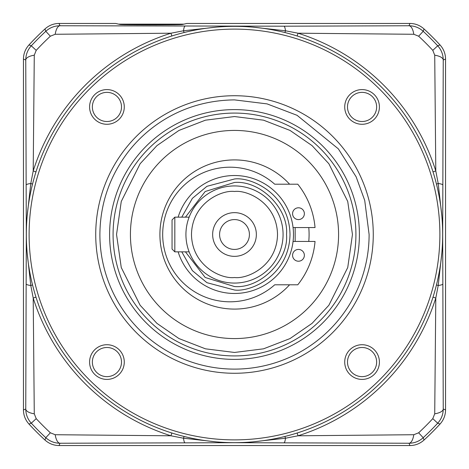 <?xml version="1.0" encoding="UTF-8"?>
<svg xmlns="http://www.w3.org/2000/svg" width="469" height="469" viewBox="0 0 469 469"><rect width="100%" height="100%" fill="white"/><g stroke="black" fill="none" stroke-linecap="round" stroke-linejoin="round"><path stroke-width="0.7" d="M26.34 234.5A208.16 208.16 0 0 1 234.5 26.34A208.16 208.16 0 0 1 442.66 234.5A208.16 208.16 0 0 1 234.5 442.66A208.16 208.16 0 0 1 26.34 234.5M29.119 234.5A205.381 205.381 0 0 1 234.5 29.119A205.381 205.381 0 0 1 439.881 234.5A205.381 205.381 0 0 1 234.5 439.881A205.381 205.381 0 0 1 29.119 234.5M379.409 362.068A17.347 17.347 0 0 1 362.068 379.409A17.347 17.347 0 0 1 344.721 362.068A17.347 17.347 0 0 1 362.068 344.721A17.347 17.347 0 0 1 379.409 362.068M347.494 362.068A14.568 14.568 0 0 0 362.068 376.636A14.568 14.568 0 0 0 376.636 362.068A14.568 14.568 0 0 0 362.068 347.494A14.568 14.568 0 0 0 347.494 362.068M124.279 362.068A17.347 17.347 0 0 1 106.932 379.409A17.347 17.347 0 0 1 89.591 362.068A17.347 17.347 0 0 1 106.932 344.721A17.347 17.347 0 0 1 124.279 362.068M92.364 362.068A14.568 14.568 0 0 0 106.932 376.636A14.568 14.568 0 0 0 121.506 362.068A14.568 14.568 0 0 0 106.932 347.494A14.568 14.568 0 0 0 92.364 362.068M124.279 106.932A17.347 17.347 0 0 1 106.932 124.279A17.347 17.347 0 0 1 89.591 106.932A17.347 17.347 0 0 1 106.932 89.591A17.347 17.347 0 0 1 124.279 106.932M92.364 106.932A14.568 14.568 0 0 0 106.932 121.506A14.568 14.568 0 0 0 121.506 106.932A14.568 14.568 0 0 0 106.932 92.364A14.568 14.568 0 0 0 92.364 106.932M347.494 106.932A14.568 14.568 0 0 0 362.068 121.506A14.568 14.568 0 0 0 376.636 106.932A14.568 14.568 0 0 0 362.068 92.364A14.568 14.568 0 0 0 347.494 106.932M362.068 124.279A17.347 17.347 0 0 1 344.721 106.932A17.347 17.347 0 0 1 362.068 89.591A17.347 17.347 0 0 1 379.409 106.932A17.347 17.347 0 0 1 362.068 124.279M234.5 373.271A138.771 138.771 0 0 1 95.729 234.5A138.771 138.771 0 0 1 234.5 95.729A138.771 138.771 0 0 1 373.271 234.5A138.771 138.771 0 0 1 234.5 373.271A138.771 138.771 0 0 1 95.729 234.5A138.771 138.771 0 0 1 234.5 95.729A138.771 138.771 0 0 1 373.271 234.5M234.5 99.891L267.072 103.889L297.082 115.321L338.354 148.861L356.123 176.807L364.718 200.404L369.109 234.5A134.609 134.609 0 0 1 234.5 369.109A134.609 134.609 0 0 1 99.891 234.5C100.143 204.672 109.113 177.745 126.812 153.732C142.629 132.281 177.827 100.518 234.5 99.891M234.5 113.076A121.424 121.424 0 0 1 355.924 234.5A121.424 121.424 0 0 1 234.5 355.924A121.424 121.424 0 0 1 113.076 234.5A121.424 121.424 0 0 1 234.5 113.076M298.472 249.42A5.898 5.898 0 0 1 304.369 255.318A5.898 5.898 0 0 1 298.472 261.215A5.898 5.898 0 0 1 292.574 255.318A5.898 5.898 0 0 1 298.472 249.42M293.066 227.559L315.039 227.559A80.838 80.838 0 0 0 297.774 184.194L274.705 184.194A67.307 67.307 0 0 0 162.684 234.5A67.307 67.307 0 0 0 274.705 284.806L297.774 284.806A80.838 80.838 0 0 0 315.039 241.441L293.066 241.441M298.472 207.785A5.898 5.898 0 0 1 304.369 213.682A5.898 5.898 0 0 1 298.472 219.58A5.898 5.898 0 0 1 292.574 213.682A5.898 5.898 0 0 1 298.472 207.785M234.5 185.929A48.571 48.571 0 0 1 283.071 234.5A48.571 48.571 0 0 1 234.5 283.071A48.571 48.571 0 0 1 185.929 234.5A48.571 48.571 0 0 1 234.5 185.929A48.571 48.571 0 0 0 185.929 234.5A48.571 48.571 0 0 0 234.5 283.071M185.437 217.153L205.17 191.516L234.5 182.459C260.359 180.219 288.781 208.646 286.541 234.5C288.781 260.359 260.354 288.781 234.5 286.541L205.17 277.484L185.437 251.847M234.5 293.477A58.977 58.977 0 0 1 178.132 251.847A58.977 58.977 0 0 0 293.477 234.5A58.977 58.977 0 0 0 178.132 217.153A58.977 58.977 0 0 1 234.5 175.523M189.939 253.817L189.13 251.847L174.826 251.847L174.826 217.153L172.053 219.932L172.053 249.068L174.826 251.847M174.826 217.153L189.13 217.153L189.939 215.183M234.5 256.355A21.855 21.855 0 0 0 256.355 234.5A21.855 21.855 0 0 0 234.5 212.645A21.855 21.855 0 0 0 212.645 234.5A21.855 21.855 0 0 0 234.5 256.355M234.5 249.42A14.92 14.92 0 0 0 249.42 234.5A14.92 14.92 0 0 0 234.5 219.58A14.92 14.92 0 0 0 219.58 234.5A14.92 14.92 0 0 0 234.5 249.42M338.577 234.5A104.077 104.077 0 0 1 234.5 338.577A104.077 104.077 0 0 1 130.423 234.5A104.077 104.077 0 0 1 234.5 130.423A104.077 104.077 0 0 1 338.577 234.5M289.572 284.806A74.589 74.589 0 0 1 159.911 234.5A74.589 74.589 0 0 1 289.572 184.194M308.766 227.559A74.589 74.589 0 0 1 308.766 241.441M295.165 227.559L295.165 241.441M163.921 24.822L138.554 24.822M441.862 252.697L438.21 285.51L435.795 298.038L434.722 413.816A13.877 5.218 -0.3 0 0 443.246 409.027L442.695 234.641L443.246 59.973A13.877 5.218 -179.7 0 0 434.722 55.184L435.795 170.962L438.21 183.49A13.877 2.064 0.1 0 1 442.8 185.003M445.55 59.071C445.486 53.689 443.651 48.981 440.039 44.965L437.7 45.804C441.329 49.784 443.176 54.504 443.246 59.973L445.55 59.071L445.55 409.929L443.246 409.027C443.176 414.49 441.329 419.216 437.7 423.196L440.039 424.035C443.639 420.036 445.48 415.329 445.55 409.929M436.475 284.859A6.941 0.528 -166 0 0 438.21 285.51A13.877 2.064 -0.1 0 0 442.8 283.997M436.475 184.141A6.941 0.528 166 0 1 438.21 183.49L441.862 216.309M434.722 55.184L432.793 50.359A270.607 270.607 0 0 0 418.641 36.207L413.816 34.278L298.038 33.205A211.085 211.085 0 0 1 435.795 170.962L433.004 171.847M433.004 297.153L435.795 298.038A211.085 211.085 0 0 1 298.038 435.795L413.816 434.722L418.641 432.793A270.607 270.607 0 0 0 432.793 418.641L437.7 423.196A277.302 277.302 0 0 1 423.196 437.7C419.216 441.329 414.496 443.176 409.027 443.246A13.877 5.218 -89.7 0 0 413.816 434.722M434.722 413.816L432.793 418.641M171.847 433.004L170.962 435.795L55.184 434.722A13.877 5.218 89.7 0 0 59.973 443.246L234.359 442.695L409.027 443.246L409.929 445.55C415.311 445.486 420.019 443.651 424.035 440.039A279.588 279.588 0 0 0 440.039 424.035M440.039 44.965A279.588 279.588 0 0 0 424.035 28.961L423.196 31.3A277.302 277.302 0 0 1 437.7 45.804L432.793 50.359M297.153 35.996L298.038 33.205L285.51 30.79A13.877 2.064 -90.1 0 0 283.997 26.2L59.973 25.754A13.877 5.218 90.3 0 0 55.184 34.278L50.359 36.207A270.607 270.607 0 0 0 36.207 50.359L34.278 55.184A13.877 5.218 179.7 0 0 25.754 59.973C25.824 54.51 27.671 49.784 31.3 45.804A277.302 277.302 0 0 1 45.804 31.3C49.773 27.677 54.498 25.824 59.973 25.754L59.071 23.45L115.614 23.45L120.011 24.476C120.017 24.974 182.459 24.974 182.459 24.476L186.861 23.45L409.929 23.45C415.311 23.514 420.019 25.349 424.035 28.961M413.816 34.278A13.877 5.218 -90.3 0 0 409.027 25.754L283.997 26.2M297.153 433.004L298.038 435.795L285.51 438.21A13.877 2.064 -89.9 0 1 283.997 442.8M409.929 445.55L59.071 445.55C53.689 445.486 48.981 443.651 44.965 440.039A279.588 279.588 0 0 1 28.961 424.035C25.361 420.036 23.52 415.329 23.45 409.929L23.45 59.071C23.514 53.689 25.349 48.981 28.961 44.965A279.588 279.588 0 0 1 44.965 28.961C48.964 25.361 53.671 23.52 59.071 23.45M118.551 24.136L183.918 24.136M409.929 23.45L409.027 25.754C414.52 25.83 419.245 27.683 423.196 31.3L418.641 36.207M35.996 171.847L33.205 170.962L30.79 183.49L27.132 216.385M27.132 252.615L30.79 285.51L33.205 298.038L35.996 297.153M216.414 27.126L183.49 30.79L170.962 33.205L171.847 35.996M284.859 32.525A6.941 0.528 104 0 0 285.51 30.79L252.586 27.126M23.45 59.071L25.754 59.973L26.305 234.359L25.754 409.027A13.877 5.218 0.3 0 0 34.278 413.816L33.205 298.038A211.085 211.085 0 0 0 170.962 435.795L183.49 438.21L216.414 441.874M252.592 441.874L285.51 438.21A6.941 0.528 -104 0 0 284.859 436.475M28.961 424.035L31.3 423.196C27.671 419.216 25.824 414.496 25.754 409.027L23.45 409.929M59.071 445.55L59.973 443.246C54.51 443.176 49.784 441.329 45.804 437.7A277.302 277.302 0 0 1 31.3 423.196L36.207 418.641A270.607 270.607 0 0 0 50.359 432.793L55.184 434.722M32.525 184.141A6.941 0.528 14 0 0 30.79 183.49A13.877 2.064 179.9 0 0 26.2 185.003M26.2 283.997A13.877 2.064 0.1 0 0 30.79 285.51A6.941 0.528 166 0 0 32.525 284.859M55.184 34.278L170.962 33.205A211.085 211.085 0 0 0 33.205 170.962L34.278 55.184M184.141 32.525A6.941 0.528 76 0 1 183.49 30.79A13.877 2.064 -89.9 0 1 185.003 26.2M184.141 436.475A6.941 0.528 -76 0 0 183.49 438.21A13.877 2.064 89.9 0 0 185.003 442.8M34.278 413.816L36.207 418.641M234.5 109.605A124.895 124.895 0 0 1 359.395 234.5A124.895 124.895 0 0 1 234.5 359.395A124.895 124.895 0 0 1 109.605 234.5A124.895 124.895 0 0 1 234.5 109.605M234.5 355.924A121.424 121.424 0 0 1 113.076 234.5M234.5 191.481C247.081 189.752 276.933 202.661 277.519 234.5C276.933 266.339 247.081 279.248 234.5 277.519C221.919 279.248 192.067 266.339 191.481 234.5C192.067 202.661 221.919 189.752 234.5 191.481M181.773 217.153L192.372 198.358L206.946 186.31L234.5 178.988C250.739 176.76 289.25 193.416 290.012 234.5C289.25 275.584 250.739 292.24 234.5 290.012L206.946 282.69L192.372 270.642L181.773 251.847M352.459 234.5L347.74 267.529L328.863 305.272L312.061 323.37L290.012 338.577L263.537 348.825L234.5 352.459L205.463 348.825L178.988 338.577L156.939 323.37L140.137 305.272L121.26 267.529L116.541 234.5L121.26 201.471L140.137 163.728L156.939 145.63L178.988 130.423L205.463 120.175L234.5 116.541L263.537 120.175L290.012 130.423L312.061 145.63L328.863 163.728L347.74 201.471L352.459 234.5M418.641 432.793L423.196 437.7L424.035 440.039M44.965 28.961L45.804 31.3L50.359 36.207M28.961 44.965L31.3 45.804L36.207 50.359M44.965 440.039L45.804 437.7L50.359 432.793"/></g></svg>
